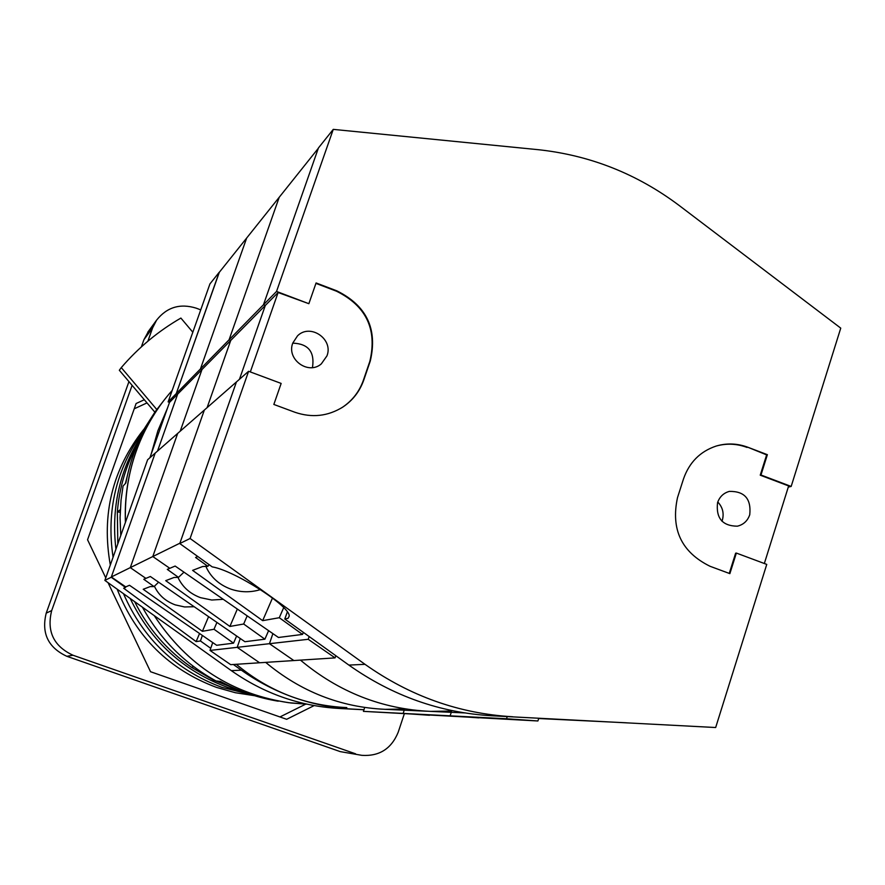 <?xml version="1.0" encoding="UTF-8"?>
<svg xmlns="http://www.w3.org/2000/svg" width="885" height="885" viewBox="0 0 885 885"><rect width="100%" height="100%" fill="white"/><g stroke="black" fill="none" stroke-linecap="round" stroke-linejoin="round"><path stroke-width="1.33" d="M244.691 692.38L227.633 687.413C183.438 671.095 150.948 641.437 130.172 598.459M134.631 601.634C148.038 628.438 166.966 650.32 191.425 667.279L213.495 680.1L237.014 689.36M137.905 443.285C126.212 464.603 119.353 487.502 117.34 511.984L120.294 509.694M125.382 483.52L127.108 476.805M115.935 549.154C111.09 508.045 119.563 470.256 141.346 435.785M120.183 512.227L117.34 511.984L117.816 543.832M193.738 666.67L191.425 667.279M117.152 589.167C135.947 636.879 169.057 669.624 216.493 687.402L235.344 692.723L254.637 695.71M142.75 431.88C116.112 469.293 106.222 511.076 113.07 557.24M123.491 593.68C143.348 639.103 176.215 670.343 222.091 687.402L251.44 694.714M143.481 429.734C112.384 469.426 101.321 514.517 110.315 565.006M279.948 716.95L305.734 704.128M146.998 402.918L134.232 408.793M144.321 399.743L136.113 403.516L87.56 539.761L105.757 577.872M314.164 705.588L286.651 719.295L150.527 671.715L108.036 582.651M361.854 755.336L340.26 751.619L361.854 755.336C379.289 756.465 391.38 748.787 398.161 732.326L404.268 713.963M200.729 309.861L196.127 308.135C180.053 303.19 166.878 307.195 156.59 320.149L152.618 327.859L147.861 341.212M132.108 385.34L51.684 610.584L46.219 613.128L128.945 381.612M355.593 753.821L73.001 655.243C53.653 646.227 46.54 631.337 51.684 610.584M340.26 751.619L66.829 656.294C48.122 647.588 41.252 633.195 46.219 613.128M141.357 346.898L143.934 339.663L152.618 327.859M148.724 330.89L143.934 339.663M788.281 487.082L791.168 486.44L840.75 328.136L679.271 205.563C637.067 173.858 590.007 155.229 538.091 149.676L333.258 129.376L318.434 147.95L263.476 304.75L318.312 148.304L279.229 197.255L229.071 339.796L230.742 340.426L207.101 407.642L230.742 340.426L265.323 305.447L263.476 304.75L229.071 339.796L279.229 197.255L246.661 238.043L200.441 368.956L201.979 369.532L180.219 431.183L201.979 369.532L230.742 340.426L229.071 339.796L200.441 368.956L246.661 238.043L219.104 272.558L176.259 393.593L177.675 394.113L157.519 451.073L177.675 394.113L201.979 369.532L200.441 368.956L168.128 401.878L169.511 402.387L149.897 457.755M239.437 379.322L265.323 305.447L239.437 379.322M303.4 632.41L302.515 634.423L278.465 637.477L175.141 566.057L169.82 568.303L152.795 556.543L179.909 543.191L236.417 381.966L179.777 543.556L190.087 538.489L248.596 371.291L281.153 383.426L273.841 404.445L294.871 412.244C311.918 418.074 327.926 416.326 342.904 407.012C352.827 400.341 359.786 391.325 363.79 379.975L363.381 380.24C359.376 391.579 352.418 400.584 342.506 407.255L342.904 407.012M308.223 639.302L269.438 643.694L293.864 660.553L335.072 657.887L308.223 639.302L309.164 636.547M335.072 657.887L335.813 655.697M506.53 718.753L363.414 711.363L537.903 720.976L506.53 718.753L507.238 716.584M537.903 720.976L538.788 718.255M626.337 722.791L538.699 718.52M183.98 572.164L178.482 577.374L167.287 569.376L169.82 568.303L152.795 556.543L204.346 410.054L248.596 371.291M451.704 711.053L430.597 711.385C382.099 709.184 338.723 692.103 300.48 660.133C338.723 692.103 382.099 709.184 430.597 711.385L464.669 712.923M478.763 717.868L450.122 715.843L451.284 712.314L450.122 715.843L478.763 717.868M209.999 650.42L269.438 643.694L272.89 633.616L269.438 643.694L293.864 660.553L259.615 662.776L237.202 647.344L240.255 638.505L237.202 647.344L259.615 662.776L230.697 664.657L209.999 650.42L212.721 642.576M302.515 634.423L279.284 617.719L262.668 620.65L272.503 597.994M279.284 617.719L283.687 607.641M209.258 564.741L207.842 566.3L195.563 557.462L197.809 556.521M205.762 566.135C210.508 576.954 218.794 584.587 230.609 589.045C240.532 592.452 250.477 592.64 260.444 589.609M262.668 620.65L192.598 570.371L202.599 566.533L207.842 566.3M152.795 556.543L204.346 410.054L177.686 433.407L130.294 567.628L152.795 556.543M545.591 718.62L556.322 719.383L545.591 718.62M268.609 630.662L264.892 639.191L244.913 641.714L150.35 576.5L145.892 578.381L130.294 567.628L177.686 433.407L155.185 453.12L111.222 577.263L104.861 580.394L231.328 670.642C263.951 693.541 299.783 706.142 338.833 708.442L363.945 709.77M404.6 709.029L385.185 709.327C340.592 707.303 300.756 691.65 265.688 662.389C300.756 691.65 340.592 707.303 385.185 709.327L426.714 711.208M429.49 715.279L403.14 713.421L404.213 710.19L403.14 713.421L429.49 715.279M264.892 639.191L243.674 624.014L229.901 626.447L237.335 609.046M243.674 624.014L247.18 615.849M177.907 577.297C182.365 586.899 189.877 593.68 200.464 597.652L211.758 600.019L223.252 599.311M229.901 626.447L165.716 580.66L174.013 577.485L178.482 577.374M179.777 543.556L212.223 566.876C234.425 570.526 291.065 606.712 289.163 616.248L288.067 618.316L284.771 619.013L348.878 665.089C392.398 695.831 440 712.724 491.684 715.766L715.666 727.525L766.753 564.398L736.353 553.07L729.871 573.635L710.091 566.3C681.538 552.251 670.675 529.363 677.501 497.635L683.474 478.984C689.26 462.401 700.157 451.427 716.164 446.062C726.74 442.954 737.282 443.341 747.803 447.235L767.372 454.68L760.967 475.002L760.237 475.179L788.646 485.942L764.341 563.491M491.684 715.766L715.666 727.525M512.603 716.761C459.215 713.631 410.02 696.152 365.007 664.325L190.087 538.489M276.54 291.442L263.476 304.75L265.323 305.447L278.111 292.515L308.865 303.699L276.54 291.442L333.258 129.376M308.865 303.699L316.078 282.946L336.886 290.866C366.667 305.646 377.795 329.043 370.273 361.058L363.79 379.975M791.168 486.44L760.967 475.002M729.262 573.414L735.634 553.18L736.353 553.07M749.75 514.749C747.582 520.911 743.433 524.728 737.316 526.188C722.414 525.989 715.832 518.145 717.558 502.658C719.627 496.773 723.554 493.011 729.328 491.396C744.562 491.12 751.376 498.897 749.75 514.749M747.803 447.235L766.642 454.879L760.237 475.179M747.084 447.434C736.928 443.662 726.718 443.186 716.441 445.985M767.372 454.68L766.642 454.879M292.758 343.148C308.024 343.69 314.629 351.544 312.593 366.722L312.261 367.607M717.79 501.994C722.68 507.238 724.195 513.322 722.337 520.225L721.983 521.254M284.771 619.013L287.337 611.966M292.791 343.048L297.515 335.846C310.17 323.047 333.7 339.099 326.952 355.881L321.299 363.901C308.301 375.384 286.231 359.277 292.791 343.048M341.378 407.974L342.506 407.255M315.934 283.377L336.499 291.209C366.257 305.967 377.375 329.353 369.853 361.334L363.381 380.24M278.111 292.515L250.322 371.932M158.603 582.197L154.056 586.589L143.768 579.277L145.892 578.381L130.294 567.628L111.333 576.976L155.185 453.12L147.618 459.746L104.861 580.394M236.616 636.005L233.54 643.152L216.67 645.287L129.498 585.284L125.714 586.877L111.333 576.976M346.798 707.591C305.524 705.71 268.697 691.274 236.317 664.292M363.414 711.363L364.41 708.387M233.54 643.152L214.015 629.257L202.399 631.315L208.583 616.668M214.015 629.257L216.925 622.409M154.399 586.202C158.526 595.008 165.462 601.225 175.208 604.864L184.589 606.955L194.18 606.734M202.399 631.315L143.204 589.277L150.184 586.6L154.056 586.589M125.714 586.877L125.515 587.463L111.222 577.263M202.366 635.441L200.452 640.972L210.73 648.318M363.967 709.704L351.887 709.062C311.741 706.695 274.903 693.729 241.339 670.166L233.375 664.48M219.314 272.292L176.259 393.593L177.675 394.113L169.511 402.387M199.556 633.505L196.127 641.603L123.668 588.226L125.515 587.463M219.203 272.281L209.933 283.908L168.128 401.878M196.127 641.603L200.452 640.972M154.842 412.156L119.331 370.262L121.278 367.607C138.436 347.617 158.304 331.112 180.894 318.069L192.808 332.207M157.076 409.855L121.278 367.607M120.78 535.469L120.061 517.747L121.046 500.069L123.059 486.075L125.847 483C129.476 463.508 136.002 445.144 145.428 427.909L142.363 431.736L143.215 432.057M142.43 607.198C160.008 638.992 184.534 663.584 216.006 680.963L220.487 681.439C237.877 690.831 256.207 697.258 275.478 700.721L278.222 701.197M155.229 411.625L163.471 400.971L155.229 411.625L142.363 431.736M161.557 403.516C136.157 438.65 124.11 478.276 125.416 522.404C124.464 497.967 128.026 474.327 136.08 451.472C144.255 428.683 156.291 408.339 172.177 390.429M306.52 704.15L290.955 702.989C232.799 694.813 187.233 665.697 154.255 615.639C186.669 664.945 231.461 693.962 288.621 702.69L306.94 704.161M167.42 408.284L157.884 430.752L151.114 454.315M73.001 655.243L66.829 656.294M348.878 665.089L365.007 664.325M241.339 670.166L231.328 670.642M351.887 709.062L338.833 708.442M147.773 332.196L156.59 320.149M321.299 363.901L320.425 364.554"/></g></svg>
